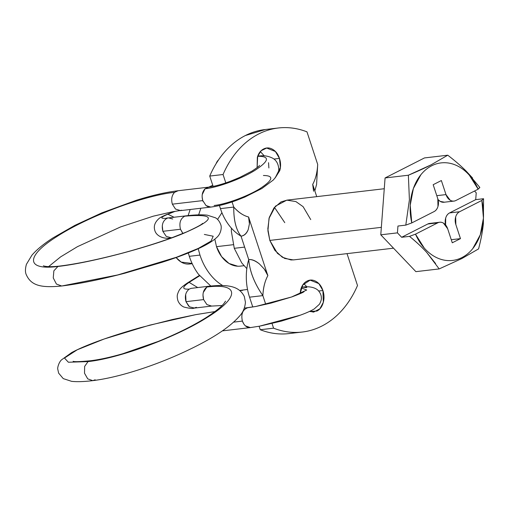 <?xml version="1.0" encoding="UTF-8"?>
<svg xmlns="http://www.w3.org/2000/svg" width="509" height="509" viewBox="0 0 509 509"><rect width="100%" height="100%" fill="white"/><g stroke="black" fill="none" stroke-linecap="round" stroke-linejoin="round"><path stroke-width="0.76" d="M222.388 330.869L250.377 327.592L245.395 325.855M243.97 324.265L242.386 321.109L233.637 322.133L242.386 321.109C244.167 325.715 246.935 327.866 250.689 327.548L259.565 326.167L250.689 327.548M300.005 315.275L259.565 326.167L300.005 315.275M247.73 307.729L255.919 306.456L247.73 307.729C242.64 309.625 240.859 314.085 242.392 321.103L242.106 320.123M291.466 297.033L306.704 290.022L301.315 287.859L306.704 290.022L291.663 296.97L255.919 306.456L244.333 308.117M204.351 234.439L213.188 236.227L211.07 241.088L198.345 248.392L176.61 257.204L117.719 274.943L61.684 286.007L56.41 284.035L53.254 277.92L53.859 270.833L57.911 266.468C25.895 270.584 25.323 256.434 56.601 236.73C86.912 216.923 143.455 195.571 174.555 192.332L178.125 190.729M61.684 286.007C79.289 283.844 100.381 279.568 124.96 273.174L162.072 262.294C191.702 252.769 210.198 244.231 217.553 236.679C220.842 233.3 221.981 227.313 220.747 224.679C219.589 221.447 217.839 219.156 215.492 217.807L207.309 215.18C201.895 214.556 194.832 214.773 186.116 215.835L184.722 216.185C217.318 213.43 216.166 219.474 181.255 234.312C148.074 247.66 89.209 263.019 57.911 266.468L53.859 270.833L53.254 277.92L56.41 284.035L61.684 286.007C40.879 288.005 30.979 285.67 26.105 274.3C25.138 271.908 25.234 268.587 26.411 264.336L31.902 255.213C36.75 249.607 43.787 243.83 53 237.888L74.874 225.366L101.755 212.902L136.355 200.266C148.882 196.359 160.31 193.541 170.649 191.798L177.8 190.76M182.636 233.128L180.485 229.247L162.861 231.315L166.265 236.399L171.158 237.748M162.276 225.729L162.861 231.315C161.372 225.067 162.785 220.715 167.098 218.253C159.858 218.864 160.112 217.521 167.868 214.225L175.096 211.356L167.868 214.225L174.059 217.241L167.868 214.225C160.112 217.521 159.858 218.864 167.098 218.253L168.485 217.903L172.704 219.01M191.136 288.336L189.246 289.099C181.955 289.551 181.91 287.311 189.132 282.374L199.636 275.783L189.132 282.374L197.664 287.54L189.132 282.374C181.91 287.311 181.955 289.551 189.246 289.099C185.651 291.924 184.563 296.117 185.989 301.665L189.488 306.812L194.483 308.06M95.17 379.797L92.784 380.643L87.739 378.868L84.519 373.237L84.64 366.41L88.044 361.6C119.392 358.304 176.356 337.149 207.398 317.304C239.885 297.294 239.714 282.813 206.877 287.038C239.714 282.813 239.885 297.294 207.398 317.304C176.356 337.149 119.392 358.304 88.044 361.6L84.64 366.41L84.519 373.237L87.739 378.868L92.784 380.643C105.675 379.052 120.608 375.566 137.57 370.17C157.268 363.846 176.089 356.205 194.012 347.265C215.345 336.653 230.392 326.409 239.154 316.522C242.838 312.742 244.931 307.99 245.44 302.263L244.32 296.499C239.453 287.057 230.405 284.028 209.263 286.192L206.877 287.038C203.276 289.863 202.188 294.049 203.613 299.597L185.989 301.665L203.613 299.597L206.889 304.573L211.61 306.074L222.058 305.534M88.044 361.6L68.371 362.236L64.471 358.05L77.26 349.772L104.173 339L77.26 349.772L64.471 358.05L68.371 362.236L88.044 361.6L90.43 360.754L88.044 361.6M195.221 314.74L214.932 311.584L195.952 314.6L149.633 325.175L104.173 339C90.227 343.868 79.385 348.398 71.642 352.591L61.487 359.882C58.694 362.484 57.294 368.166 57.784 369.241L58.624 373.122L63.25 378.613L71.623 381.343C76.999 381.935 84.055 381.699 92.784 380.643M208.124 206.769L206.151 205.661M203.116 201.545L202.767 200.603L172.354 204.166L175.503 209.065L180.593 210.618M268.542 162.689L268.879 167.951M177.851 190.76L208.423 187.178L205.063 188.775C218.024 187.395 241.202 178.863 254.697 170.515C268.975 161.162 270.228 156.422 258.451 156.282L257.529 156.702M263.414 175.49C274.287 175.618 273.129 179.995 259.94 188.635C247.476 196.34 226.072 204.224 214.117 205.49M218.552 159.877A10.021 8.087 86.9 0 0 216.121 163.637L218.609 159.794M258.451 156.282C270.228 156.422 268.975 161.162 254.697 170.515C241.202 178.863 218.024 187.395 205.063 188.775C202.207 191.817 201.437 195.755 202.773 200.597L206.024 205.56L210.739 207.08C218.348 206.107 227.014 203.842 236.73 200.279L244.797 197.078L261.9 188.502L273.238 180.059C277.31 175.503 279.136 171.609 278.716 168.377C278.194 163.567 276.19 160.182 272.703 158.223C268.752 156.199 264.635 155.423 260.36 155.888L259.965 155.919M174.587 192.319C171.762 195.348 171.018 199.299 172.354 204.166L202.767 200.603L202.118 196.97M202.232 194.591L205.063 188.775L208.626 187.172M203.613 299.597L202.964 294.953M203.301 292.459L206.877 287.038L208.766 286.268M196.372 307.296L193.986 308.142L211.604 306.087M188.718 306.151L185.989 301.665L185.677 294.52M186.816 283.418L189.132 282.374L187.382 282.985L199.369 275.452M167.868 214.225L166.78 214.499C162.492 216.306 159.909 217.642 159.037 218.514C154.946 222.14 153.521 226.047 154.761 230.24C156.308 236.755 165.291 239.415 170.878 237.792M162.861 231.315L180.485 229.247L182.941 233.466M174.555 192.332C143.455 195.571 86.912 216.923 56.601 236.73C25.323 256.434 25.895 270.584 57.911 266.468L59.298 266.118L57.911 266.468C89.209 263.019 148.074 247.66 181.255 234.312C216.166 219.474 217.318 213.43 184.722 216.185C180.409 218.647 178.996 223.006 180.485 229.247M181.751 210.242L171.959 211.89L153.279 216.179L120.588 226.925L77.457 246.661L60.603 256.886L48.578 266.64M302.632 287.108L306.73 287.68M298.274 315.885C305.152 313.519 310.484 311.19 314.269 308.906L319.429 304.236C320.969 301.474 321.599 299.26 321.325 297.593C321.338 295.494 320.479 293.337 318.749 291.123C317.298 288.972 312.062 285.88 303.224 287.031L301.5 287.407M241.953 314.543L242.736 312.036M300.049 293.712L302.81 284.976L310.127 280.141L318.838 283.615L322.91 290.518L318.653 291.021L322.91 290.518C321.548 286.382 319.321 283.386 316.229 281.547C313.137 279.702 310.083 279.543 307.067 281.076C304.051 282.61 301.958 285.384 300.787 289.392L300.017 293.731M306.94 286.853L303.79 283.685M257.115 167.614L257.669 156.295L261.187 150.702L266.691 148.03L275.401 151.504L279.473 158.407L273.925 159.056L279.473 158.407C278.118 154.265 275.884 151.275 272.792 149.43C269.7 147.585 266.646 147.432 263.63 148.965C260.614 150.499 258.521 153.266 257.35 157.281L257.109 167.62M264.266 155.881L260.353 151.574M244.632 247.1L234.274 248.316L231.372 231.379L231.385 228.127M287.121 200.113L281.032 201.901L273.906 208.022L269.267 217.496L267.829 228.865L269.808 240.413L267.919 230.819L269.026 218.355L275.464 206.158L286.777 200.152L295.856 201.564L303.103 206.66L310.744 219.608M284.766 222.649L274.453 207.328M220.435 208.633L219.411 205.521L220.435 208.633L233.758 207.068L232.059 201.92L233.758 207.068L220.435 208.633A48.998 36.406 83.3 0 0 241.031 236.163C236.45 233.466 232.378 229.737 228.802 224.965C225.232 220.187 222.446 214.747 220.435 208.633M264.413 129.623A102.716 76.318 83.3 0 0 209.727 176.069L223.05 174.511L225.811 182.896L223.05 174.511L209.727 176.069L213.125 186.402L209.727 176.069C213.729 166.761 218.781 158.636 224.883 151.701C230.978 144.772 237.811 139.377 245.376 135.534L265.494 129.496M284.792 333.923C276.533 334.286 268.351 332.892 260.252 329.73L259.106 326.25L260.252 329.73L273.575 328.171L272.035 323.501L273.575 328.171L260.252 329.73A102.716 76.318 83.3 0 0 289.494 333.522M252.776 307.01L249.544 297.173C247.533 291.059 246.458 284.741 246.318 278.226C246.178 271.711 246.98 265.494 248.736 259.584L241.031 236.163C236.068 229.839 233.644 220.142 233.758 207.068C233.618 220.181 236.042 229.877 241.031 236.163L248.736 259.584C251.93 259.208 255.499 260.672 259.456 263.967L264.311 269.108L267.849 275.643L248.564 216.98C243.264 215.606 238.327 212.304 233.758 207.068C238.581 212.431 243.518 215.733 248.564 216.98L249.423 223.826L248.188 229.686C246.611 233.631 244.225 235.788 241.031 236.163C244.085 235.718 246.464 233.561 248.188 229.686L249.423 223.826C249.429 220.378 249.143 218.094 248.564 216.98L267.849 275.643C267.67 274.459 266.493 272.283 264.311 269.108L259.456 263.967C255.416 260.786 251.847 259.323 248.736 259.584A48.998 36.406 83.3 0 0 249.544 297.173L262.867 295.614C263.178 287.897 264.839 281.242 267.849 275.643C264.954 280.923 263.293 287.585 262.867 295.614C254.443 283.398 249.734 271.392 248.736 259.584C249.69 271.392 254.398 283.398 262.867 295.614L249.544 297.173L252.776 307.01M347.017 253.635L357.503 285.517C353.5 294.826 348.449 302.95 342.347 309.879C336.252 316.814 329.418 322.203 321.853 326.053C314.288 329.896 306.373 332.002 298.115 332.364C289.856 332.727 281.674 331.327 273.575 328.171A102.716 76.318 -96.7 0 0 302.817 331.963A102.716 76.318 -96.7 0 0 357.503 285.517L347.017 253.635M265.755 304.395L262.867 295.614L265.755 304.395M223.05 174.511C227.052 165.196 232.104 157.077 238.206 150.142C244.301 143.207 251.134 137.818 258.699 133.975C266.264 130.126 274.179 128.02 282.438 127.657C290.696 127.295 298.878 128.694 306.978 131.85L317.686 164.413C317.374 172.131 315.714 178.786 312.704 184.379L316.732 196.639L312.704 184.379C313.232 185.524 313.519 187.808 313.563 191.231L312.704 184.379C315.599 179.098 317.26 172.443 317.686 164.413L306.978 131.85A102.716 76.318 -96.7 0 0 277.736 128.064A102.716 76.318 -96.7 0 0 223.05 174.511M275.191 177.876L279.765 170.63C280.93 166.621 280.834 162.549 279.473 158.407L280.395 167.486L275.242 177.813M393.521 248.182L293.432 259.914L284.696 258.457L277.443 253.361L269.808 240.413L274.898 250.383L282.336 257.242L290.983 259.965L294.17 259.825M309.478 311.444L316.922 311.063C319.938 309.529 322.032 306.755 323.202 302.747C324.367 298.732 324.271 294.66 322.91 290.518L323.33 302.289L319.894 308.791L313.862 311.992L309.497 311.432M246.82 268.618L241.743 262.93L234.274 248.316L243.703 247.209M381.343 227.345L269.808 240.413L381.343 227.345M237.69 266.207L229.044 263.49L221.606 256.625L216.51 246.661L233.211 244.702L216.51 246.661A30.063 22.339 83.3 0 0 241.724 265.921M210.783 286.02L198.523 274.338C194.597 269.064 191.524 263.058 189.31 256.32L199.967 255.073L189.31 256.32L188.279 252.916M176.025 257.414A22.046 16.383 83.3 0 0 190.493 263.866M439.172 268.924L415.885 271.653L439.172 268.924L461.848 258.559L478.568 248.901C480.967 239.917 482.57 231.493 483.378 223.616L483.55 198.72L481.858 200.425A49.106 36.483 -96.7 0 1 461.917 257.579A49.106 36.483 -96.7 0 1 415.49 234.153L409.484 236.367C416.197 241.769 421.948 247.139 426.752 252.477L439.172 268.924L461.848 258.559L478.568 248.901C480.973 239.796 482.577 231.372 483.378 223.616L483.55 198.72L475.711 199.643L476.227 192.816L474.522 191.028L476.227 192.816L475.711 199.643L449.6 212.915C447.716 213.869 446.406 215.6 445.674 218.107L445.617 224.94A10.021 7.444 83.3 0 1 449.6 212.915L475.711 199.643L483.55 198.72L481.858 200.425L459.589 211.744C457.706 212.698 456.401 214.429 455.67 216.936L455.848 224.577L460.467 238.632L452.278 242.793L447.659 228.738L443.479 223.133C441.551 221.981 439.636 221.879 437.753 222.84L415.49 234.153L424.277 248.099C427.808 252.089 431.708 255.162 435.984 257.319C440.26 259.475 444.631 260.576 449.097 260.621C453.564 260.665 457.839 259.654 461.917 257.579C465.996 255.505 469.616 252.509 472.785 248.583L480.28 234.808L483.442 218.03L481.858 200.425L459.589 211.744L449.6 212.915L459.589 211.744A10.021 7.444 -96.7 0 0 455.848 224.577L460.467 238.632L452.278 242.793L447.659 228.738A10.021 7.444 -96.7 0 0 439.782 222.242A10.021 7.444 -96.7 0 0 437.753 222.84L427.764 224.011L401.646 237.283L409.484 236.367C416.26 241.877 422.018 247.247 426.752 252.477L435.589 263.547M192.097 263.458L181.198 262.084L176.044 257.535M170.61 238.193L170.649 237.818M188.12 215.612L190.169 209.498M208.703 187.153L212.756 185.276M198.192 248.704L199.967 255.073C202.181 261.811 205.254 267.817 209.18 273.091C213.106 278.366 217.585 282.501 222.624 285.504L222.656 285.524M239.631 290.461L247.527 289.462M200.832 208.251L198.644 214.855M216.51 246.661L214.843 239.236M217.559 219.43L221.918 212.679M397.434 232.861L401.646 237.283L397.434 232.861L380.783 234.814L397.434 232.861L397.949 226.041L397.434 232.861M472.562 178.016L466.028 170.96C461.052 165.998 454.963 160.742 447.761 155.2L424.474 157.93L385.078 177.953L424.474 157.93L447.761 155.2L431.04 164.859L408.364 175.223L385.078 177.953L380.783 234.814L415.885 271.653L380.783 234.814L385.078 177.953L408.364 175.223L409.408 199.821L405.788 225.118L397.949 226.041L405.788 225.118L411.794 222.91A49.106 36.483 -96.7 0 1 431.727 165.756A49.106 36.483 -96.7 0 1 478.161 189.183L479.745 187.318M447.761 155.2L431.04 164.859C424.748 168.097 417.189 171.552 408.364 175.223L409.408 199.821L405.788 225.118L411.794 222.91L434.056 211.598C435.939 210.637 437.25 208.906 437.982 206.399L437.804 198.758L433.178 184.703L441.367 180.542L445.992 194.597L450.166 200.209C452.1 201.36 454.009 201.456 455.892 200.495L478.161 189.183L469.374 175.236C465.843 171.247 461.937 168.174 457.661 166.017C453.385 163.86 449.014 162.759 444.548 162.715C440.081 162.67 435.806 163.682 431.727 165.756C427.649 167.83 424.029 170.827 420.867 174.752L413.365 188.527L410.209 205.312L411.794 222.91L434.056 211.598A10.021 7.444 -96.7 0 0 437.804 198.758L433.178 184.703L441.367 180.542L445.992 194.597L436.786 195.672L445.992 194.597A10.021 7.444 -96.7 0 0 453.863 201.093A10.021 7.444 -96.7 0 0 455.892 200.495L478.161 189.183L479.853 187.477L466.028 170.96C460.976 165.915 454.887 160.666 447.761 155.2M438.039 199.566L440.177 201.379L444.433 202.2M430.251 223.362L427.764 224.011L437.753 222.84L415.49 234.153L409.484 236.367L401.646 237.283L427.764 224.011A10.021 7.444 83.3 0 1 429.793 223.413M451.267 239.714L460.467 238.632L451.267 239.714M445.852 225.748L446.202 225.71M438.026 199.509A10.021 7.444 83.3 0 0 443.873 202.264M304.045 291.663L304.051 291.663C303.116 292.49 298.987 294.259 291.663 296.97L270.941 303.129L255.919 306.456M298.007 315.981L281.292 321.128L260.207 326.046M172.099 237.652L170.846 237.798M166.545 218.043L168.485 217.903M190.926 288.387L209.269 286.179M214.944 311.572L195.952 314.6L172.564 319.487L141.139 327.491C127.842 331.213 115.518 335.049 104.173 339M210.758 207.087L180.224 210.662M208.442 187.185C214.187 186.479 221.479 184.519 230.31 181.306L239.822 177.393L251.955 171.113C256.721 168.002 259.24 166.099 259.507 165.4M257.77 156.021L260.385 155.881M73.143 361.301C74.263 361.912 80.028 361.727 90.43 360.754C99.446 359.678 110.218 357.337 122.745 353.742L158.127 341.463C176.629 333.929 192.427 326.11 205.521 317.991C214.645 312.157 220.753 307.366 223.845 303.612L225.557 301.131M193.986 308.142C192.905 308.829 189.533 308.46 183.87 307.029C181.166 305.794 179.187 303.701 177.94 300.736C177.126 297.829 177.017 295.576 177.609 293.979C179.06 289.92 179.874 288.094 187.382 282.985M174.409 211.47L166.755 214.505M168.517 217.89L186.141 215.829M202.569 223.375C201.78 224.564 196.48 227.402 186.676 231.9L172.163 237.627C156.607 243.302 139.18 248.691 119.882 253.787C95.94 259.997 75.746 264.107 59.298 266.118C46.484 267.549 42.966 265.692 43.43 265.781M303.23 287.025L301.608 287.159M259.565 326.167L250.39 327.592M310.127 280.141L309.408 280.23M266.691 148.03L265.972 148.113M286.777 200.152L384.263 188.731M302.231 332.033L288.908 333.592M278.321 127.988L264.998 129.553M313.862 311.992L312.94 312.1M314.836 190.856L316.592 184.455L317.686 164.413M243.989 265.704L240.483 266.118M242.685 290.327L239.879 290.658M192.211 263.7L189.59 264.006M439.668 222.255L429.679 223.426M453.977 201.08L443.988 202.251"/></g></svg>
